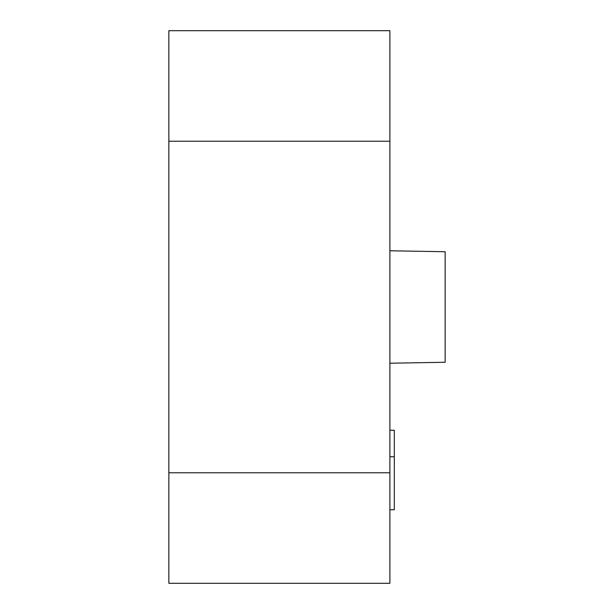<?xml version="1.0" encoding="UTF-8"?>
<svg xmlns="http://www.w3.org/2000/svg" width="614" height="614" viewBox="0 0 614 614"><rect width="100%" height="100%" fill="white"/><g stroke="black" fill="none" stroke-linecap="round" stroke-linejoin="round"><path stroke-width="0.92" d="M389.89 141.22L389.89 30.7L168.85 30.7L168.85 141.22L389.89 141.22L389.89 583.3L168.85 583.3L168.85 141.22M394.311 430.23L389.89 430.23L394.311 430.23L394.311 509.743L389.89 509.743M389.89 363.227L445.15 362.26L445.15 251.74L389.89 250.773M394.311 456.755L389.89 456.755M168.85 472.78L389.89 472.78"/></g></svg>
